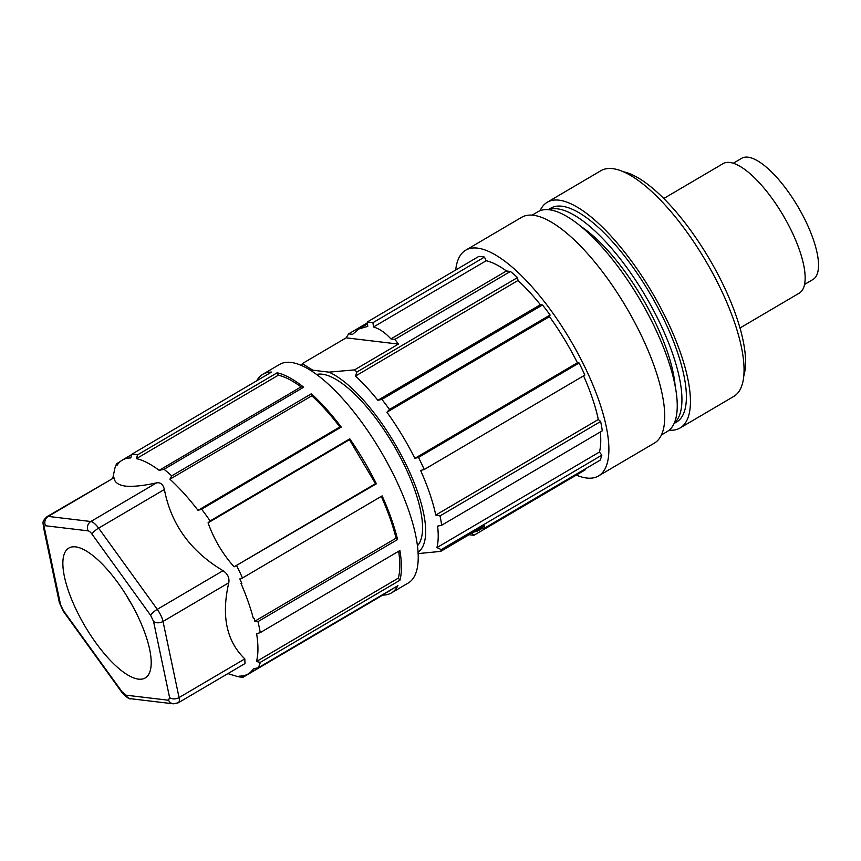 <?xml version="1.0" encoding="UTF-8"?>
<svg xmlns="http://www.w3.org/2000/svg" width="861" height="861" viewBox="0 0 861 861"><rect width="100%" height="100%" fill="white"/><g stroke="black" fill="none" stroke-linecap="round" stroke-linejoin="round"><path stroke-width="1.29" d="M804.54 284.453L812.945 279.502A70.301 23.968 -120.5 0 0 802.323 214.518A70.301 23.968 -120.5 0 0 748.015 157.186A70.301 23.968 -120.5 0 0 741.676 158.295L733.271 163.235M739.965 328.019L799.191 293.181A75.133 25.615 -120.5 0 0 787.837 223.742A75.133 25.615 -120.5 0 0 729.805 162.471A75.133 25.615 -120.5 0 0 723.036 163.655L663.799 198.482M540.105 210.697A130.958 44.654 59.5 0 1 547.273 202.238A130.958 44.654 59.5 0 1 559.069 200.172A130.958 44.654 59.5 0 1 660.236 306.968A130.958 44.654 59.5 0 1 680.029 428.014A130.958 44.654 59.5 0 1 669.148 430.177M680.029 428.014L733.658 396.49A130.958 44.654 -120.5 0 0 713.855 275.434A130.958 44.654 -120.5 0 0 612.688 168.638A130.958 44.654 -120.5 0 0 600.903 170.704L547.273 202.238M623.601 171.813A124.07 42.297 59.5 0 1 709.324 258.87A124.07 42.297 59.5 0 1 743.721 376.117M674.185 423.192A124.07 42.297 -120.5 0 0 651.54 306.699A124.07 42.297 -120.5 0 0 557.476 208.846A124.07 42.297 -120.5 0 0 548.651 209.686M674.023 423.558L676.542 422.073A124.07 42.297 -120.5 0 0 657.782 307.399A124.07 42.297 -120.5 0 0 561.942 206.22A124.07 42.297 -120.5 0 0 550.771 208.179L548.253 209.654M661.366 434.999L667.114 431.609A127.514 43.47 -120.5 0 0 647.838 313.748A127.514 43.47 -120.5 0 0 549.34 209.761A127.514 43.47 -120.5 0 0 537.856 211.774L532.098 215.153M598.481 475.961L654.338 443.124A130.958 44.654 -120.5 0 0 634.546 322.079A130.958 44.654 -120.5 0 0 533.379 215.272A130.958 44.654 -120.5 0 0 521.583 217.338L465.726 250.185A130.958 44.654 59.5 0 1 477.521 248.119A130.958 44.654 59.5 0 1 578.689 354.915A130.958 44.654 59.5 0 1 598.481 475.961A130.958 44.654 59.5 0 1 586.696 478.027A130.958 44.654 59.5 0 1 576.31 475.089M455.717 269.988A130.958 44.654 59.5 0 1 465.726 250.185M417.402 545.831A99.941 34.074 -120.5 0 0 397.072 451.175A99.941 34.074 -120.5 0 0 322.326 374.201A99.941 34.074 -120.5 0 0 316.633 374.449M382.628 594.886L382.736 595.112A126.825 43.244 -120.5 0 0 391.4 592.928L408.146 583.08A126.825 43.244 -120.5 0 0 388.978 465.855A126.825 43.244 -120.5 0 0 291.007 362.427A126.825 43.244 -120.5 0 0 279.588 364.429L262.831 374.277A126.825 43.244 -120.5 0 0 256.718 380.788M382.736 595.112L243.093 677.209A126.825 43.244 59.5 0 1 240.337 677.037A126.825 43.244 59.5 0 1 237.421 676.531L234.031 675.422A124.07 42.297 -120.5 0 1 230.619 674.475L227.95 673.593M112.888 477.887L113.415 475.132A124.07 42.297 -120.5 0 1 113.996 472.538L114.664 469.062A126.825 43.244 59.5 0 1 116.676 463.659L117.064 465.284A124.07 42.297 -120.5 0 1 122.359 460.075L131.755 454.554M120.336 461.507L116.676 463.659M301.049 386.901L303.675 387.213L164.031 469.32L159.177 470.321L301.049 386.901A124.07 42.297 -120.5 0 0 278.318 375.213L136.447 458.633L137.523 454.888A126.825 43.244 59.5 0 0 134.607 454.393A126.825 43.244 59.5 0 0 131.851 454.21L271.495 372.103A126.825 43.244 -120.5 0 0 262.831 374.277M156.594 482.849L90.835 521.508A6.888 6.275 96.8 0 0 88.123 530.85L45.515 525.759A6.888 2.346 -120.5 0 0 44.492 528.493L60.539 604.594L63.413 610.643L122.068 691.846L125.954 695.161L168.562 700.251L169.585 697.528L153.538 621.416L150.664 615.367A6.888 1.722 -35.8 0 1 157.272 609.351L223.031 570.682C190.572 551.341 171.027 524.274 164.386 489.489C163.159 484.463 160.566 482.246 156.594 482.849C143.593 485.733 133.186 486.831 125.383 486.121C118.28 485.066 114.481 482.278 113.986 477.758L48.227 516.417A13.787 4.703 59.5 0 0 46.989 516.643L113.986 477.758M131.851 454.21L130.764 457.955A124.07 42.297 -120.5 0 0 122.359 460.075M75.639 546.886A75.327 25.679 59.5 0 1 132.099 605.1A75.327 25.679 59.5 0 1 147.188 676.369A75.327 25.679 59.5 0 1 138.438 679.135A75.327 25.679 59.5 0 1 78.566 614.485A75.327 25.679 59.5 0 1 71.194 547.112A75.327 25.679 59.5 0 1 75.639 546.886M675.175 386.352A113.039 38.541 -120.5 0 0 581.326 226.734M367.496 323.93L358.929 328.967L367.776 326.341L367.27 321.992L372.953 322.671L373.459 327.019L486.185 260.732L484.463 257.105L372.953 322.671M484.463 257.105A121.304 41.36 -120.5 0 0 478.791 256.427L367.27 321.992M471.742 533.142L473.916 535.294L468.233 534.616M473.916 535.294L585.426 469.729L585.093 469.019M550.082 314.997A121.304 41.36 -120.5 0 0 542.527 304.966L540.396 304.708L377.85 400.29L381.918 399.396A121.304 41.36 59.5 0 1 389.473 409.438L386.933 412.215L549.469 316.644L550.082 314.997L389.473 409.438M381.918 399.396L542.527 304.966M424.247 469.514L584.845 375.084A121.304 41.36 -120.5 0 0 579.098 362.987L577.397 362.782L414.851 458.353L418.5 457.417A121.304 41.36 59.5 0 1 424.247 469.514L420.599 470.45A117.171 39.95 -120.5 0 1 435.763 515.072L440.036 515.922A121.304 41.36 59.5 0 1 441.671 525.253L437.603 526.136A117.171 39.95 -120.5 0 1 436.925 547.596L441.23 549.598L601.839 455.168L599.46 452.025A117.171 39.95 -120.5 0 0 600.311 431.974M418.5 457.417L579.098 362.987M440.036 515.922L600.644 421.492A121.304 41.36 -120.5 0 1 602.28 430.812L441.671 525.253M506.462 270.978L390.937 338.9L394.898 339.374L510.412 271.452L506.462 270.978A117.171 39.95 -120.5 0 0 486.185 260.732M390.937 338.9C385.061 332.54 379.227 328.579 373.459 327.019M358.929 328.967L352.59 334.326L348.64 333.853L367.378 322.832M301.78 365.591L301.77 365.419A121.304 41.36 -120.5 0 1 302.276 363.633L312.801 370.208L328.967 372.146A105.236 35.882 59.5 0 1 405.316 462.992A105.236 35.882 59.5 0 1 418.005 552.213M394.898 339.374L398.406 344.088L354.538 369.875A121.304 41.36 59.5 0 1 356.906 372.006L355.464 376.063L518.01 280.492L517.515 277.576A121.304 41.36 -120.5 0 0 510.412 271.452M356.906 372.006L517.515 277.576M540.396 304.708A117.171 39.95 -120.5 0 0 518.01 280.492M577.397 362.782A117.171 39.95 -120.5 0 0 549.469 316.644M600.644 421.492L598.309 419.501A117.171 39.95 -120.5 0 0 583.575 375.837M480.965 527.718L484.528 528.148L600.052 460.226A121.304 41.36 -120.5 0 0 601.839 455.168M435.763 515.072L598.309 419.501M473.173 532.302L477.715 530.979L480.416 528.051M436.925 547.596L599.46 452.025M398.406 344.088L346.144 337.835L348.64 333.853M346.144 337.835L302.276 363.633M414.851 458.353A117.171 39.95 -120.5 0 0 386.933 412.215M377.85 400.29A117.171 39.95 -120.5 0 0 355.464 376.063M441.23 549.598A121.304 41.36 -120.5 0 1 440.724 551.384L484.592 525.597L484.528 528.148M311.359 370.822A105.236 35.882 59.5 0 1 312.801 370.208M354.538 369.875L328.967 372.146M440.724 551.384L418.091 553.601M137.523 454.888L277.167 372.781L278.318 375.213M303.675 387.213A126.825 43.244 -120.5 0 0 277.167 372.781M164.031 469.32A126.825 43.244 59.5 0 1 171.726 475.875L311.37 393.778L311.8 395.802L169.918 479.222L171.726 475.875M341.268 427.088L339.901 426.927L198.03 510.347L201.635 509.195L341.268 427.088A126.825 43.244 -120.5 0 0 311.37 393.778M201.635 509.195A126.825 43.244 59.5 0 1 210.149 520.937L349.792 438.83L349.458 439.691L208.061 522.842L210.149 520.937M376.386 483.785L234.084 566.829L375.482 483.678L376.386 483.785A126.825 43.244 -120.5 0 0 349.792 438.83M236.743 565.892A126.825 43.244 59.5 0 1 242.49 578L239.832 578.926A124.651 42.501 -120.5 0 1 241.823 583.457L241.015 583.478A124.07 42.297 -120.5 0 1 253.36 618.478L254.156 618.446L253.36 618.478M254.856 621.19L396.038 538.19L397.599 539.513A126.825 43.244 59.5 0 0 382.133 495.893L242.49 578M397.599 539.513L257.956 621.62A126.825 43.244 59.5 0 1 260.237 632.62L256.632 633.771A124.07 42.297 -120.5 0 1 256.481 661.517L398.352 578.097L399.924 580.26A126.825 43.244 -120.5 0 0 399.881 550.513L260.237 632.62M399.924 580.26L260.28 662.367A126.825 43.244 59.5 0 1 258.268 667.77L253.414 668.771A124.07 42.297 -120.5 0 1 248.119 673.98L390.001 590.56A124.07 42.297 -120.5 0 0 392.013 589.128M391.4 592.928A126.825 43.244 -120.5 0 0 397.911 585.663L258.268 667.77M243.093 677.209L239.713 676.1A124.07 42.297 -120.5 0 0 248.119 673.98M375.482 483.678L349.458 439.691M339.901 426.927A124.07 42.297 -120.5 0 0 311.8 395.802M260.28 662.367L256.481 661.517M398.352 578.097A124.07 42.297 -120.5 0 0 398.643 551.244M396.038 538.19A124.07 42.297 -120.5 0 0 381.283 496.388M257.956 621.62L254.953 621.61A124.651 42.501 -120.5 0 0 254.156 618.446M234.084 566.829C222.601 553.903 213.926 539.244 208.061 522.842M198.03 510.347A124.07 42.297 -120.5 0 0 169.918 479.222M159.177 470.321A124.07 42.297 -120.5 0 0 136.447 458.633M244.825 658.891L244.987 663.562L178.259 702.802A13.787 4.703 59.5 0 0 179.066 697.561L244.825 658.891C226.518 641.241 221.169 615.873 228.778 582.789L163.02 621.448A13.787 4.703 59.5 0 0 157.272 609.351L98.617 528.148L164.386 489.489M223.031 570.682C227.691 573.803 229.607 577.839 228.778 582.789M132.142 605.175A62.035 21.148 59.5 0 1 126.083 594.876M45.515 525.759A6.888 6.275 -83.2 0 1 48.227 516.417L90.835 521.508A13.787 4.703 59.5 0 1 98.617 528.148A6.888 1.722 -35.8 0 0 92.019 534.164A6.888 2.346 -120.5 0 0 88.123 530.85M169.585 697.528A6.888 4.542 -11.9 0 0 179.066 697.561L163.02 621.448A6.888 4.542 -11.9 0 1 153.538 621.416M44.492 528.493A6.888 4.542 168.1 0 1 43.341 526.631C43.416 522.283 41.263 522.369 46.989 516.643M60.539 604.594A6.888 4.542 168.1 0 1 59.387 602.732L43.341 526.631M63.413 610.643A6.888 1.722 144.2 0 0 63.413 611.396L59.387 602.732M122.068 691.846A6.888 1.722 144.2 0 0 122.058 692.599L63.413 611.396M125.954 695.161A6.888 6.275 96.8 0 0 130.721 698.723C129.742 699.595 126.858 697.55 122.058 692.599M168.562 700.251A6.888 6.275 96.8 0 0 173.33 703.814L178.259 702.802M150.664 615.367L92.019 534.164M482.87 527.954L477.715 530.979M130.721 698.723L173.33 703.814"/></g></svg>

